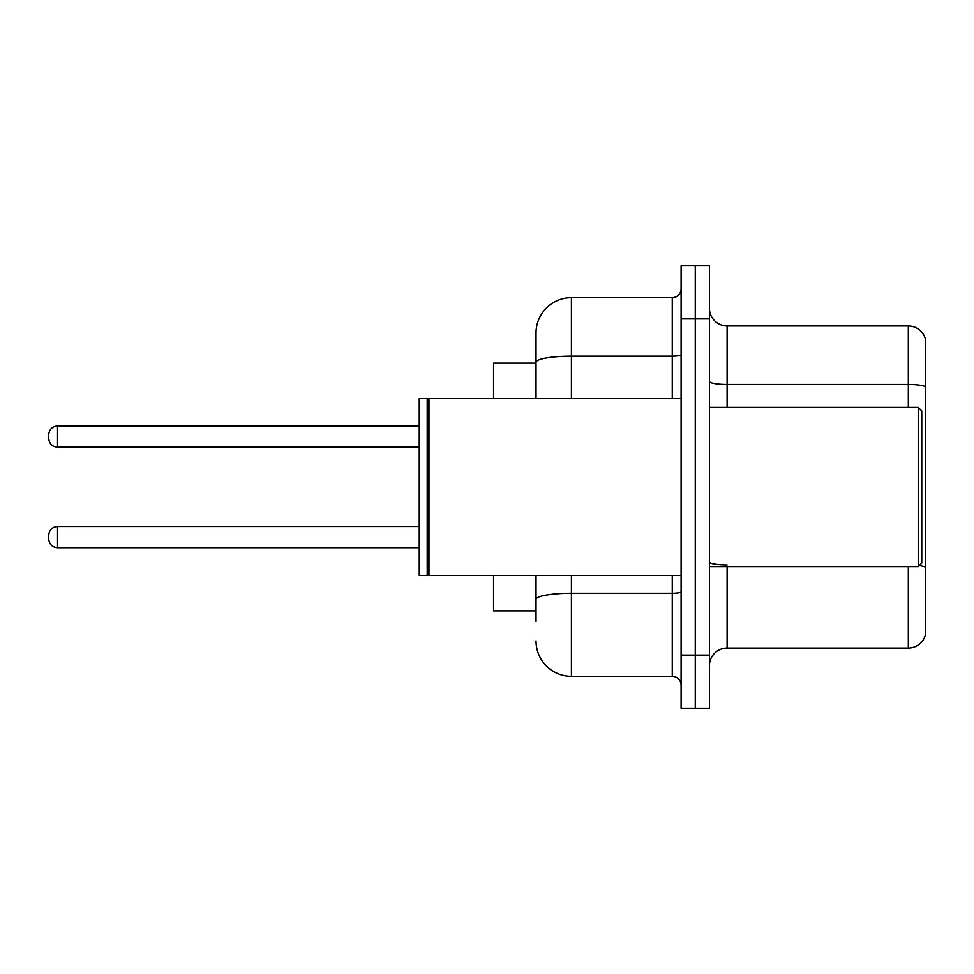 <?xml version="1.0" encoding="UTF-8"?>
<svg xmlns="http://www.w3.org/2000/svg" width="974" height="974" viewBox="0 0 974 974"><rect width="100%" height="100%" fill="white"/><g stroke="black" fill="none" stroke-linecap="round" stroke-linejoin="round"><path stroke-width="1.46" d="M536.017 363.132L493.55 363.132L493.55 398.524M536.017 610.868L493.55 610.868L493.55 575.476M709.425 665.717A17.69 17.69 0 0 1 727.115 648.027L908.316 648.027L908.316 566.625M709.425 708.183L709.425 265.817L695.266 265.817L695.266 708.183L709.425 708.183L681.106 708.183L681.106 655.1L695.266 655.1L695.266 708.183M925.3 338.721A17.69 17.69 0 0 0 908.316 325.973A17.69 17.69 0 0 1 925.3 338.721L925.3 635.279A17.69 17.69 0 0 1 908.316 648.027M925.3 386.678L925.3 386.678A17.69 3.068 180 0 0 908.316 384.462L908.316 325.973L727.115 325.973A17.69 17.69 0 0 1 709.425 308.283A17.69 17.69 0 0 0 727.115 325.973L727.115 407.376M925.3 386.922L925.3 567.16A17.69 3.068 180 0 0 919.237 565.614M536.017 621.485L536.017 575.476M681.106 265.817L695.266 265.817L681.106 265.817L681.106 655.1M695.266 265.817L695.266 655.1L709.425 655.1M571.409 575.476L571.409 676.333L672.267 676.333L672.267 575.476M536.017 333.059L536.017 362.304L536.017 333.059A35.393 35.393 0 0 1 571.409 297.667L672.267 297.667A8.851 8.851 0 0 0 681.106 288.815M536.017 398.524L536.017 362.304A35.393 6.148 180 0 1 571.409 356.155L672.267 356.155L672.267 297.667M681.106 685.185A8.851 8.851 0 0 0 672.267 676.333M571.409 676.333A35.393 35.393 0 0 1 536.017 640.941M48.7 537.076L48.7 535.31L48.7 537.076M48.7 436.571L48.7 438.337L48.7 436.571M918.226 407.376L921.757 410.918L921.757 563.082L918.226 566.625L918.226 407.376L709.425 407.376M428.962 575.476L428.073 574.587L428.073 399.413L428.962 398.524L428.962 575.476L681.106 575.476M427.196 575.476L419.234 575.476L419.234 398.524L427.196 398.524L427.196 575.476L428.073 574.587M727.115 566.625L727.115 648.027M908.316 407.376L908.316 384.462L727.115 384.462A17.69 3.068 0 0 1 709.425 381.394M709.425 318.9L681.106 318.9M727.115 564.957A17.69 3.068 -0 0 1 709.425 561.876M681.106 591.729A8.851 1.534 0 0 1 672.267 593.263L571.409 593.263A35.393 6.148 180 0 0 536.017 599.412M571.409 297.667L571.409 398.524M672.267 398.524L672.267 356.155A8.851 1.534 0 0 0 681.106 354.621M48.7 535.31C49.272 529.88 52.219 526.934 57.551 526.459L57.551 547.692L419.234 547.692M419.234 425.955L57.551 425.955L57.551 447.188C52.219 446.713 49.272 443.767 48.7 438.337M709.425 566.625L918.226 566.625M428.073 399.413L427.196 398.524M428.962 398.524L681.106 398.524M57.551 526.459L419.234 526.459M57.551 547.692C52.219 547.218 49.272 544.271 48.7 538.841M57.551 447.188L419.234 447.188M57.551 425.955C52.219 426.429 49.272 429.376 48.7 434.806"/></g></svg>

